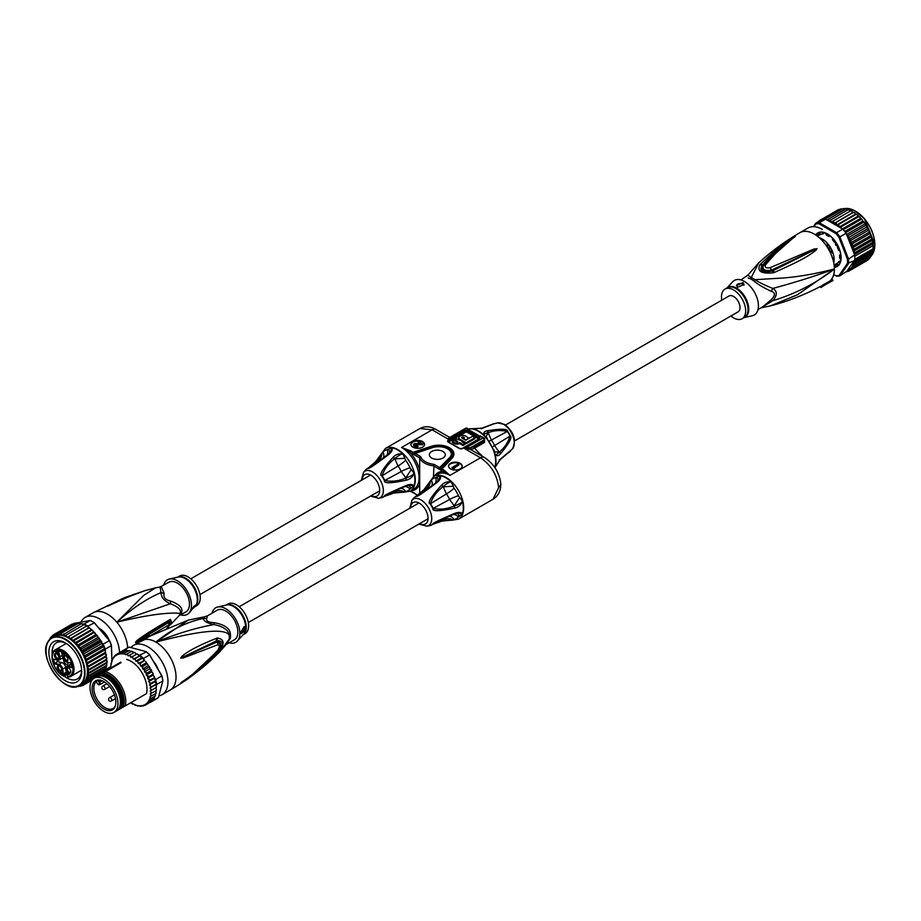 <?xml version="1.0" encoding="UTF-8"?>
<svg xmlns="http://www.w3.org/2000/svg" width="921" height="921" viewBox="0 0 921 921"><rect width="100%" height="100%" fill="white"/><g stroke="black" fill="none" stroke-linecap="round" stroke-linejoin="round"><path stroke-width="1.38" d="M514.655 440.837L738.135 311.816A9.129 5.273 -120 0 0 740.024 307.637A9.129 5.273 -120 0 0 736.04 298.45A9.129 5.273 -120 0 0 729.006 296.009L505.525 425.03M721.765 300.188A17.108 9.878 60 0 1 721.477 296.93A17.108 9.878 60 0 1 725.011 289.09A17.108 9.878 60 0 1 738.193 293.672A17.108 9.878 60 0 1 745.665 310.895A17.108 9.878 60 0 1 742.119 318.724A17.108 9.878 60 0 1 730.894 315.984M744.053 317.618L752.376 315.73A19.963 11.524 -120 0 0 758.432 305.853A19.963 11.524 -120 0 0 748.543 284.589A19.963 11.524 -120 0 0 732.736 281.711L726.945 287.985M742.982 282.563L736.489 285.614L737.606 287.225L744.087 284.497L742.982 282.563M749.878 278.591A17.108 9.878 -120 0 1 751.686 279.477A17.108 9.878 60 0 1 753.493 280.675A7.598 3.684 126.9 0 0 754.886 279.708A17.361 10.016 -120 0 0 753.228 278.591A17.361 10.016 -120 0 0 751.225 277.589A7.598 4.996 -68.1 0 1 749.878 278.591L748.094 277.969M753.505 280.686C757.546 284.14 763.428 287.674 771.142 291.278L772.869 288.411C765.132 285.36 759.134 282.459 754.886 279.708L781.607 278.084C797.183 277.06 814.774 274.021 834.38 268.99C816.213 283.138 795.709 293.707 772.869 300.695L761.207 307.706M822.28 229.41A28.516 16.463 -120 0 0 808.028 227.994L799.958 232.656C785.037 241.29 771.291 251.352 758.731 262.853L747.783 275.218L751.225 277.589L758.789 262.796M793.706 237.134C789.424 238.194 778.349 247.196 760.481 264.143L759.871 264.834C756.912 271.442 761.494 274.078 773.594 272.754L774.63 272.317C804.827 259.031 810.848 254.231 816.144 250.098L816.973 248.682L814.118 248.981L770.037 267.712C766.26 268.356 764.706 267.458 765.351 265.006C778.659 249.579 788.261 240.393 794.167 237.445L795.364 236.271M829.833 281.089A28.516 16.463 -120 0 0 830.961 279.984L832.503 279.708L832.987 280.537L831.444 280.824L830.961 279.984A28.516 16.463 60 0 0 834.38 268.99L797.586 294.685L770.497 305.876C788.077 301.294 805.046 294.651 821.405 285.959A28.378 16.382 -120 0 0 823.04 284.854L829.833 281.089L830.305 281.918L823.581 285.798L823.04 284.854M831.444 280.824A29.46 17.015 60 0 1 830.305 281.918M829.395 282.448L832.987 280.537M833.724 262.738A16.728 9.659 -120 0 0 834.115 259.515A16.728 9.659 -120 0 0 819.299 237.756M838.075 246.206L836.061 245.447A16.728 9.659 -120 0 0 835.439 244.387L836.061 245.447M835.796 242.258L835.439 244.387M821.359 234.084L819.333 235.085A16.728 9.659 60 0 0 819.022 235.258L817.399 236.19A17.108 9.878 -120 0 1 817.618 235.926L818.539 235.396M819.333 235.085L818.723 235.442A16.728 9.659 60 0 1 819.022 235.258M836.061 264.039A16.728 9.659 60 0 1 835.75 264.223A16.728 9.659 60 0 1 835.439 264.396L837.937 262.784M838.041 265.398L837.477 264.35M819.851 233.992L819.345 233.071M819.782 233.704L819.448 233.036L817.077 234.371L817.618 235.926M835.75 264.223L834.127 265.167A17.108 9.878 -120 0 0 834.472 265.11L835.923 266.63A19.007 10.971 -120 0 0 837.028 266.123A19.007 10.971 -120 0 0 838.018 265.421L837.431 263.406A17.108 9.878 -120 0 0 838.49 261.886L840.044 262.543A19.007 10.971 -120 0 0 840.815 259.676L839.572 257.857A17.108 9.878 -120 0 0 839.618 256.648A17.108 9.878 -120 0 0 839.572 255.393L840.815 255.002A19.007 10.971 -120 0 0 840.044 251.249L838.49 250.109A17.108 9.878 -120 0 0 837.431 247.358L838.018 246.022A19.007 10.971 -120 0 0 835.923 242.396L834.472 242.246A17.108 9.878 -120 0 0 832.63 239.944L832.411 238.032A19.007 10.971 -120 0 0 829.556 235.488L828.589 236.363A17.108 9.878 -120 0 0 826.459 235.131L825.504 233.151A19.007 10.971 -120 0 0 822.637 232.38L822.418 234.049A17.108 9.878 -120 0 0 820.576 234.222L819.126 232.702A19.007 10.971 -120 0 0 818.021 233.197A19.007 10.971 -120 0 0 817.031 233.911L817.077 234.371M827.461 233.946A19.203 11.087 -120 0 0 815.776 235.028M834.322 267.159A19.203 11.087 -120 0 0 841.103 257.581M815.569 234.901A19.387 11.19 60 0 1 827.392 233.911A19.387 11.19 60 0 1 841.103 257.661A19.387 11.19 60 0 1 834.334 267.401M813.922 226.681L815.81 223.999A28.516 16.463 60 0 1 818.884 223.722L835.9 233.543A28.516 16.463 60 0 1 838.973 237.365L847.47 259.285A28.516 16.463 60 0 1 847.47 263.383L838.973 275.483A28.516 16.463 60 0 1 835.9 275.759L833.724 274.504M835.9 233.543L836.556 232.679A29.276 16.9 60 0 1 839.917 236.858L848.54 259.089L854.665 254.898L846.1 233.289L838.973 237.365M847.47 259.285L848.54 259.089A29.276 16.9 60 0 1 848.632 261.38A29.276 16.9 60 0 1 848.54 263.567L839.917 275.84A29.276 16.9 60 0 1 836.556 276.139L835.9 275.759M847.47 263.383L854.515 260.608L873.131 249.867L873.05 245.665L854.769 256.222A29.276 16.9 -120 0 0 854.723 255.52M854.515 254.438L873.131 243.697L872.694 242.361L854.953 252.607L854.665 254.898M873.05 245.665L872.417 239.46M873.2 249.338L873.131 243.697M872.141 254.219L873.05 248.797L854.769 259.354A29.276 16.9 -120 0 0 854.815 257.811A29.276 16.9 -120 0 0 854.769 256.222M854.723 259.998A29.276 16.9 -120 0 0 854.769 259.354M854.515 260.608L854.953 261.932L853.732 263.233L872.509 252.389L873.131 249.867M872.694 242.361L870.955 235.454L853.214 245.7L852.8 247.91A28.516 16.463 60 0 1 854.032 253.736M871.991 238.942L854.251 249.188L853.732 251.099L854.953 252.607M854.251 249.188L852.8 247.91M871.496 236.639L866.039 225.219L848.299 235.465L846.883 235.327M848.299 235.465L847.896 237.906L850.21 238.781L849.669 241.06L851.856 242.211L851.326 244.33L853.214 245.7M852.673 247.703L871.496 236.835M853.732 251.099L872.509 240.254M871.496 254.599L870.955 256.602L853.214 266.837L852.673 265.662A28.516 16.463 60 0 1 851.81 267.228L851.856 268.771L849.669 268.633L850.21 270.302L847.896 269.738L848.299 271.407L846.883 271.154L854.032 260.988A28.516 16.463 60 0 1 852.8 265.386L871.496 254.599M870.955 235.454L870.633 234.072M851.326 244.33L870.138 233.462M870.138 232.806L869.608 231.965L851.856 242.211M849.669 241.06L868.491 230.192M869.608 231.965L869.343 230.941M868.491 229.179L867.95 228.535L850.21 238.781M847.896 237.906L866.707 227.038M867.95 228.535L867.72 227.706M866.638 225.841L863.886 222.076L845.616 232.633A29.276 16.9 -120 0 0 843.268 229.709A29.276 16.9 -120 0 0 842.738 229.11L825.492 219.152L819.299 222.721L836.556 232.679L842.738 229.11M846.572 234.51L864.796 223.987M866.039 225.219L865.798 224.505M846.1 233.289A29.276 16.9 -120 0 0 845.616 232.633M863.886 222.076L864.589 222.732M844.741 231.493L862.678 221.132L862.344 219.843L861.549 219.152L843.268 229.709M863.668 221.489L862.678 221.132M815.81 223.999L815.937 223.02A29.276 16.9 60 0 1 819.299 222.721L818.884 223.722M825.492 219.152A29.276 16.9 -120 0 0 824.951 219.14A29.276 16.9 -120 0 0 822.614 219.348A29.276 16.9 -120 0 0 822.131 219.451L815.937 223.02L813.381 226.658M844.879 209.332L843.233 208.583L824.951 219.14M844.511 208.986L843.233 208.583M842.266 209.148L840.896 208.791L822.614 219.348M838.973 275.483L839.917 275.84L846.883 271.154M854.665 260.206L854.032 260.988M853.732 263.233L854.251 264.546L852.8 265.386M872.694 251.698L854.953 261.932M871.991 254.311L854.251 264.546M853.214 266.837L851.81 267.228M869.712 258.433L851.856 268.771M869.608 258.525L870.138 257.063M867.996 260.021L867.72 259.365L867.95 260.056L850.21 270.302M867.95 260.056L868.491 258.789M866.039 261.161L848.299 271.407L847.815 270.855A28.516 16.463 60 0 1 846.986 271.211M840.056 209.643L838.743 209.458L819.08 220.81L819.322 221.501L819.034 220.844M818.55 222.076L819.08 220.81M838.743 209.458L839.227 210.011L838.789 209.435M820.404 220.879L821.002 219.705L821.244 220.51M830.351 251.732A15.358 8.865 60 0 1 827.15 246.183M829.476 245.999A3.131 1.807 -120 0 0 831.675 249.81M833.171 253.632A3.511 2.026 -120 0 0 830.765 251.847A3.511 2.026 -120 0 0 830.627 251.836M833.919 257.535A3.511 2.026 -120 0 0 833.977 257.408L833.873 257.673A3.707 2.141 60 0 1 833.275 258.387L832.699 258.72M829.925 251.824A3.707 2.141 60 0 1 830.489 251.801A3.707 2.141 60 0 1 833.332 254.208M827.196 245.895A3.511 2.026 -120 0 0 827.254 245.769A3.511 2.026 -120 0 0 826.908 242.787M822.269 240.657L822.844 240.323A3.707 2.141 60 0 1 823.765 240.162L824.042 240.208A3.511 2.026 -120 0 0 824.042 240.208A3.511 2.026 -120 0 0 823.915 240.197M826.494 242.361A3.707 2.141 60 0 1 827.323 245.044A3.707 2.141 60 0 1 827.15 246.022A3.707 2.141 60 0 1 826.851 246.506M862.344 219.843L859.04 216.516L841.299 226.762L841.161 228.201M842.381 228.903L860.387 218.507M859.938 217.206L856.426 214.202L838.686 224.436L839.158 227.038L841.299 226.762M827.058 220.061L845.743 208.837A29.276 16.9 -120 0 1 846.169 208.917L828.428 219.163L829.222 221.259L829.694 220.603A28.516 16.463 60 0 1 830.719 220.959L831.571 222.076L833.298 220.913L834.115 223.354L836.003 222.479L836.659 225.023L838.686 224.436M847.688 209.919L846.169 208.917L847.285 209.389M850.302 211.105L848.356 209.539L829.694 220.603M849.542 210.092L848.356 209.539M830.615 219.774L830.719 220.959M836.659 225.023L855.471 214.156L854.803 212.901L852.927 212.498L851.039 210.679L833.298 220.913M852.167 211.289L851.039 210.679M852.927 212.498L834.115 223.354M854.803 212.901L853.698 212.175M853.744 212.233L836.003 222.479M857.405 214.881L855.471 214.156M839.158 227.038L857.969 216.17M847.332 271.384L846.307 271.971M835.266 242.557L836.579 243.42M837.454 244.94L837.546 246.506M818.343 235.753L820.047 233.969M827.449 283.564L820.738 287.444L820.231 286.581M823.581 285.798A29.46 17.015 60 0 1 820.738 287.444M771.142 291.278C775.494 292.521 775.494 295.365 771.142 299.774L772.869 300.695C777.393 295.273 777.393 291.186 772.869 288.411C795.709 282.229 816.213 275.747 834.38 268.99A28.516 16.463 60 0 0 814.222 234.061A28.516 16.463 60 0 0 799.958 232.656M758.018 309.548L762.749 306.82L771.142 299.774M774.63 272.317L773.087 270.682L772.04 271.119C763.981 272.328 760.734 270.463 762.3 265.501L762.864 264.788C771.579 254.449 781.975 245.251 794.063 237.169L767.055 261.011L763.371 265.49C762.058 269.634 764.741 271.177 771.407 270.141L816.835 248.728L772.074 271.142C762.185 272.95 758.904 271.05 762.243 265.467L759.871 264.834M765.351 265.006L762.3 265.501L762.853 264.788L760.481 264.143M794.167 237.445L795.445 236.248M767.055 261.023L790.874 239.633L779.914 248.29L767.055 261.011M773.594 272.754L770.037 267.712M816.973 248.682L814.521 249.775L814.118 248.981M816.144 250.098L815.615 249.614L817.008 248.774M736.489 285.683A3.799 2.199 180 0 1 738.884 283.714A3.799 2.199 180 0 1 742.982 284.198A3.799 2.199 180 0 1 743.984 285.234M385.462 448.412L419.953 428.507L432.122 429.831L401.579 447.468L409.891 452.269A1.14 0.656 -60 0 1 410.697 450.876L401.579 447.468A24.717 14.264 -120 0 1 401.775 447.583A24.717 14.264 -120 0 1 417.754 469.365A24.717 14.264 -120 0 1 413.932 489.051L410.167 491.215A24.717 14.264 60 0 0 415.083 482.892A24.717 14.264 60 0 0 415.29 479.91A24.717 14.264 60 0 0 397.814 449.644A24.717 14.264 60 0 0 385.462 448.412L375.607 461.686A1.9 1.428 47.8 0 1 376.551 461.398L382.94 452.165A23.14 13.366 60 0 1 387.315 449.632L391.966 447.744L390.55 451.658L387.787 454.629L368.711 468.052L375.515 463.873M393.313 457.058L393.025 457.369C382.641 468.847 378.876 475.052 381.743 475.973A16.256 9.383 -120 0 1 384.448 480.658C383.815 483.594 391.068 483.444 406.196 480.198L406.622 480.094C410.259 479.162 412.723 476.871 414.001 473.21L410.041 467.822A23.14 13.366 60 0 0 405.666 460.224L402.972 454.099C399.161 453.374 395.949 454.364 393.313 457.058L394.775 458.6C398.977 455.158 401.706 453.662 402.972 454.099A24.648 14.229 -120 0 0 391.966 447.744C392.795 449.701 391.747 451.935 388.789 454.444L388.432 454.721C375.25 464.598 368.584 469.123 368.423 468.282A16.256 9.383 -120 0 0 365.718 469.848L365.741 469.814A1.9 1.531 -136.3 0 1 365.798 469.768M393.025 457.369A1.9 0.84 44.6 0 1 394.476 458.9L404.388 458.324M394.775 458.704L394.476 458.9C388.248 463.7 384.126 469.319 382.077 475.766L398.022 466.003L394.775 458.704M395.558 490.444L394.775 492.355L393.313 493L405.666 491.526A23.14 13.366 60 0 0 410.041 488.993L414.001 485.92A24.648 14.229 -120 0 0 414.692 483.076A24.648 14.229 -120 0 0 414.899 480.083A24.648 14.229 -120 0 0 414.001 473.21C413.69 474.534 411.031 476.145 406.011 478.057L401.222 471.54L384.794 480.474C391.402 481.925 398.333 481.153 405.597 478.172L411.054 469.871M406.622 480.094L405.597 478.172A1.9 0.84 -104.6 0 1 406.196 480.198M388.432 454.721A1.9 0.679 -128.6 0 0 387.787 454.629M387.672 454.974L371.071 466.832M369.171 467.431L376.839 461.214L378.83 461.456M375.492 462.123L376.781 461.179L375.492 462.123M381.996 453.097C381.789 456.851 380.074 459.556 376.839 461.214L376.781 461.179M389.94 452.545L388.662 449.252M365.591 469.975L363.588 472.231A15.3 8.83 60 0 1 375.71 474.315A15.3 8.83 60 0 1 383.343 490.663A15.3 8.83 60 0 1 378.612 498.261L381.743 497.605A16.256 9.383 -120 0 0 384.448 496.039C383.804 495.486 391.057 491.964 406.196 485.494A1.9 0.679 68.6 0 1 405.954 486.092L387.649 494.14M406.564 485.689L409.903 485.183L414.001 485.92C412.723 484.216 410.259 484.02 406.622 485.321L406.196 485.494M408.832 485.263L411.054 488.026M406.622 485.321L406.011 485.862L406.622 485.321M384.448 496.039A1.9 1.531 43.7 0 0 384.794 495.912L386.958 494.519M381.743 497.605A1.9 1.531 76.3 0 0 381.789 497.593L383.401 496.972A16.313 9.417 60 0 0 384.794 495.912L391.805 492.102M393.762 493.115A1.9 1.428 -107.8 0 0 394.476 492.447L394.775 492.286C397.826 490.317 401.038 490.179 404.388 491.872M394.775 492.355L385.565 495.809M419.688 493.426L419.688 457.921L414.462 454.905L415.198 453.397L432.363 447.675L415.083 453.316M450.507 463.298A6.838 3.949 0 0 0 448.504 466.095A6.838 3.949 0 0 0 452.729 469.745A6.838 3.949 0 0 0 460.178 468.893A6.838 3.949 0 0 0 462.181 466.095A6.838 3.949 0 0 0 457.967 462.446A6.838 3.949 0 0 0 450.507 463.298M412.873 441.573A6.838 3.949 0 0 0 410.858 444.359A6.838 3.949 0 0 0 415.083 448.009A6.838 3.949 0 0 0 422.543 447.157A6.838 3.949 0 0 0 424.546 444.359A6.838 3.949 0 0 0 420.321 440.71A6.838 3.949 0 0 0 412.873 441.573M441.573 468.697L440.917 470.182L449.966 475.409L444.072 470.136L440.261 468.041L438.695 468.893L440.917 470.182L451.877 458.393A15.254 8.807 0 0 0 449.46 447.767A15.254 8.807 0 0 0 431.051 446.363L413.195 452.315L412.24 453.627L414.462 454.905L414.887 453.362M440.963 468.87L451.348 458.474L441.067 468.754M451.221 458.589L449.598 457.633L439.639 467.58L434.033 464.345L433.469 476.583M441.712 484.999L441.412 485.309C431.028 496.787 427.263 502.993 430.13 503.914A16.256 9.383 -120 0 1 432.835 508.599C432.214 511.535 439.467 511.385 454.594 508.139L455.009 508.024C458.646 507.103 461.11 504.812 462.4 501.139L458.439 495.751A23.14 13.366 60 0 0 454.053 488.165L451.371 482.04C447.548 481.315 444.336 482.305 441.712 484.999L443.162 486.53C447.33 483.111 450.058 481.614 451.371 482.04A24.648 14.229 -120 0 0 443.162 476.514A24.648 14.229 -120 0 0 440.353 475.685L438.937 479.599L436.83 482.236M443.957 518.385L443.162 520.284L441.712 520.941L454.053 519.467A23.14 13.366 60 0 0 458.439 516.934L462.4 513.86C461.11 512.157 458.646 511.949 455.009 513.262L454.594 513.423A1.9 0.679 68.6 0 1 454.341 514.033L436.047 522.08M441.412 485.309A1.9 0.84 44.6 0 1 442.863 486.841L452.775 486.265M443.174 486.645L442.863 486.841C436.646 491.63 432.513 497.259 430.464 503.706L446.409 493.944L443.174 486.645M454.951 513.63L458.29 513.124L462.4 513.86A24.648 14.229 -120 0 0 463.286 508.012A24.648 14.229 -120 0 0 462.4 501.139C462.169 502.44 459.498 504.063 454.41 505.997L449.609 499.481L433.181 508.404C439.789 509.866 446.72 509.094 453.984 506.101L459.441 497.812M455.009 508.024L453.984 506.101A1.9 0.84 -104.6 0 1 454.594 508.139M418.871 524.072L426.999 526.19A15.3 8.83 60 0 0 431.73 518.592A15.3 8.83 60 0 0 424.097 502.256A15.3 8.83 60 0 0 411.975 500.172L414.105 497.777A16.256 9.383 -120 0 1 416.81 496.223C416.971 497.052 423.648 492.539 436.83 482.662L437.176 482.374C440.134 479.876 441.194 477.642 440.353 475.685L435.714 477.573A23.14 13.366 60 0 0 431.327 480.106L425.168 489.12M437.176 482.374L436.404 482.627L437.176 482.374M436.83 482.662A1.9 0.679 -128.6 0 0 436.174 482.569L438.937 479.599M436.059 482.915L417.098 495.982L423.902 491.814M417.57 495.371L424.938 489.327A1.9 1.428 47.8 0 0 423.994 489.615L416.845 495.82M430.383 481.038C430.176 484.78 428.461 487.497 425.226 489.155L427.217 489.396M438.327 480.486L437.049 477.182M426.999 526.19L430.13 525.534A16.256 9.383 -120 0 0 432.835 523.98C432.202 523.416 439.444 519.905 454.594 513.423M455.009 513.262L454.41 513.803L455.009 513.262M457.219 513.204L459.441 515.967M450.691 520.238L442.149 521.056A1.9 1.428 -107.8 0 0 442.863 520.388L443.174 520.215C446.225 518.258 449.425 518.12 452.775 519.812M443.162 520.284L433.952 523.75M432.835 523.98A1.9 1.531 43.7 0 0 433.181 523.853L440.203 520.043M430.13 525.534A1.9 1.531 76.3 0 0 430.176 525.534L431.799 524.912A16.313 9.417 60 0 0 433.181 523.853L435.345 522.449M433.849 476.353L437.613 474.177A24.717 14.264 -120 0 1 449.966 475.409L480.509 457.772C491.158 465.07 497.19 475.04 498.618 487.67L493.057 499.24L458.554 519.156A24.717 14.264 60 0 0 463.677 507.839A24.717 14.264 60 0 0 446.201 477.573A24.717 14.264 60 0 0 443.519 476.272A24.717 14.264 60 0 0 433.849 476.353L423.994 489.627M498.618 487.67L500.851 484.469C499.631 472.945 494.117 463.919 484.308 457.392L470.136 449.252L469.802 447.687L464.645 448.619L471.08 449.483L474.557 448.205L484.573 442.425L484.481 438.764M471.08 449.483L470.735 447.583L469.802 447.687M484.688 438.638L483.306 437.889M484.308 457.392A7.598 4.386 -60 0 0 480.509 457.772L464.645 448.619L483.03 438.005L466.36 428.38A1.52 0.875 120 0 1 467.12 428.3L468.996 429.566M482.144 456.137L474.557 448.205A1.52 0.875 60 0 1 474.096 446.915L470.735 447.583L484.112 439.858A1.52 0.875 -120 0 0 483.03 438.005A1.52 0.875 -60 0 1 483.79 437.924L480.255 435.886M494.013 449.92L495.072 454.341C496.764 456.286 498.583 456.114 500.517 453.811L500.748 453.546A1.9 1.266 -138.7 0 0 499.458 451.912L499.228 452.188C496.926 454.525 495.544 455.25 495.072 454.341A24.648 14.229 60 0 1 495.97 461.214A24.648 14.229 60 0 1 495.751 464.207A24.648 14.229 60 0 1 495.072 467.062L496.085 465.151M500.748 453.546C509.175 443.197 512.352 437.325 510.292 435.944A16.256 9.383 60 0 0 507.586 431.258C507.436 428.783 500.759 428.599 487.566 430.717L487.221 430.786C484.262 431.304 483.203 432.789 484.043 435.23L487.347 438.373M468.259 428.956L482.685 428.161L481.234 428.818M475.178 428.956L473.026 428.875A24.648 14.229 60 0 1 478.54 431.028A24.648 14.229 60 0 1 484.043 435.23C483.49 434.39 484.803 433.549 487.992 432.72L486.092 436.761M482.685 428.161L482.984 428.069A1.9 1.428 -107.8 0 0 482.109 428.115M482.984 428.069L494.266 423.568A1.9 1.531 76.3 0 0 493.932 423.683L481.948 428.15L473.06 428.795M497.398 422.912L504.443 424.351C513.987 431.845 516.646 440.042 512.421 448.93A15.3 8.83 -120 0 0 513.032 436.427A15.3 8.83 -120 0 0 503.476 424.259A15.3 8.83 -120 0 0 497.398 422.912L492.608 424.19A16.313 9.417 -120 0 1 493.932 423.683L492.643 424.385M512.421 448.93L500.517 459.049L494.911 467.661M500.517 459.049L499.228 459.982M500.748 458.842A1.9 1.428 47.8 0 1 500.276 459.579M495.153 467.062L500.161 459.694L508.76 452.315M450.415 437.556L449.379 437.256L447.986 438.995L449.379 437.256L448.539 436.738L449.989 437.314M413.448 492.712L412.24 492.113L412.999 492.747M415.129 493.783L410.432 491.066M414.864 453.385L410.697 450.876M419.688 470.378A25.857 14.932 -120 0 0 409.891 452.269L412.24 453.627L413.448 452.982L412.999 452.43M442.978 458.025A7.978 4.605 0 0 0 445.315 454.767A7.978 4.605 0 0 0 440.388 450.507A7.978 4.605 0 0 0 431.684 451.509A7.978 4.605 0 0 0 429.347 454.767A7.978 4.605 0 0 0 434.275 459.026A7.978 4.605 0 0 0 442.978 458.025M440.1 468.144L439.639 467.58L438.695 468.893L433.469 465.876A18.063 10.43 180 0 1 419.688 457.921L420.736 456.666L415.129 453.431M481.602 454.997L480.935 455.446M484.504 439.478L484.112 441.124L474.096 446.915M500.517 453.811A1.9 1.266 -138.7 0 0 499.228 452.188L494.773 451.808M499.17 452.107L494.565 445.591L510.015 436.105C507.989 442.552 504.466 447.825 499.458 451.912L499.17 452.107M487.566 430.717A1.9 1.266 78.7 0 1 488.337 432.651C494.381 430.36 500.702 429.946 507.298 431.408L491.365 440.054L487.221 430.786M462.066 438.154A1.14 0.656 180 0 1 463.677 438.154L463.677 437.222A1.14 0.656 0 0 0 462.066 438.154L465.692 440.25L472.554 436.289L474.971 437.694L474.971 438.626L466.095 443.738L462.872 441.884M458.877 437.694L458.877 438.626A3.995 2.303 0 0 0 460.051 440.25L460.051 439.317A3.995 2.303 180 0 1 458.877 437.694A3.995 2.303 180 0 1 461.34 435.564A3.995 2.303 180 0 1 465.692 436.059L468.916 438.384M454.997 439.904L456.816 438.857L462.872 441.412L462.066 441.884L464.886 443.508L464.886 444.44L463.056 445.499L459.614 443.508A3.684 2.13 0 0 1 454.398 443.508L452.384 442.345L452.384 441.412L454.191 440.376L456.206 441.539A1.14 0.656 0 0 0 457.818 441.539L454.997 439.904L454.997 440.837M474.971 437.694L466.095 442.817L466.095 443.738M466.095 442.817L460.051 439.317M468.916 437.924L465.692 440.25M465.692 439.789L463.275 438.857M463.275 438.384L464.483 437.694L463.677 437.222M464.886 443.508L463.056 444.567L463.056 445.499M463.056 444.567L459.614 442.575L459.614 443.508M459.614 442.575A3.684 2.13 180 0 1 454.398 442.575L452.384 441.412M462.872 441.412L462.872 442.345M448.515 466.406A6.838 3.949 180 0 1 450.507 463.919A6.838 3.949 180 0 1 457.714 463.01A6.838 3.949 180 0 1 462.169 466.406M458.635 464.575L453.731 467.419L455.354 467.327L454.341 467.914L452.718 468.616L451.981 467.569L457.898 464.149L458.635 465.197L454.905 467.35M452.718 468.616L454.341 468.536L455.354 467.327M454.341 467.914L454.341 468.536M452.718 467.995L451.981 467.569M410.881 444.67A6.838 3.949 180 0 1 412.873 442.195A6.838 3.949 180 0 1 420.08 441.274A6.838 3.949 180 0 1 424.523 444.67M417.754 441.7L418.376 441.343L422.82 444.521L414.841 444.855L418.157 446.443L417.535 447.284L413.702 445.937L413.471 444.313L414.726 443.588L421.196 443.692L417.754 441.7L420.068 443.657M422.82 443.899L422.186 444.878M422.186 444.267L415.59 444.083L415.59 444.705M415.59 444.083L414.841 444.855M414.841 444.233L414.588 445.004M414.588 444.383L414.577 445.096M418.157 446.443L417.535 447.284M417.535 446.662L416.534 447.284M416.534 446.673L415.797 447.146M415.797 446.524L414.807 446.109L414.807 446.72M414.312 445.822L413.702 445.315L413.702 445.937M117.957 703.402A19.767 11.409 60 0 1 113.87 712.451A19.767 11.409 60 0 1 98.628 707.155A19.767 11.409 60 0 1 90.005 687.262A19.767 11.409 60 0 1 94.103 678.213A19.767 11.409 60 0 1 109.334 683.509A19.767 11.409 60 0 1 117.957 703.402M112.385 709.884A16.797 9.694 -120 0 0 115.079 706.637A16.797 9.694 -120 0 0 112.385 690.485A16.797 9.694 -120 0 0 99.744 680.078A16.797 9.694 -120 0 0 95.588 680.792A16.797 9.694 -120 0 0 95.588 700.179A16.797 9.694 -120 0 0 112.385 709.884M113.87 712.451L116.288 711.058A19.767 11.409 -120 0 0 120.386 702.009A19.767 11.409 -120 0 0 111.752 682.116A19.767 11.409 -120 0 0 96.521 676.82L94.103 678.213M119.949 705.762A18.443 10.649 -120 0 0 120.916 700.846M107.676 677.914A18.443 10.649 -120 0 0 102.933 676.302M101.31 675.968A19.007 10.971 60 0 1 107.481 677.798A19.007 10.971 60 0 1 120.916 701.077A19.007 10.971 60 0 1 119.419 707.328M97.534 676.336A19.675 11.363 60 0 1 117.312 687.642A19.675 11.363 60 0 1 117.209 710.413M95.819 677.223L100.182 674.702A20.25 11.685 60 0 1 118.003 687.239A20.25 11.685 60 0 1 119.949 708.951L115.586 711.461M100.182 674.702L101.114 674.16A20.25 11.685 -120 0 1 118.947 686.698A20.25 11.685 -120 0 1 120.881 708.399L119.949 708.951M96.751 676.682L94.057 678.236M99.031 675.369L98.559 674.978L120.605 662.257M101.114 674.16L121.077 662.636M120.881 708.399L146.439 693.651A22.806 13.17 -120 0 0 142.271 673.228A22.806 13.17 -120 0 0 126.672 659.413M103.371 672.86A21.667 12.514 60 0 1 119.661 686.283A21.667 12.514 60 0 1 123.149 707.098M105.431 671.674A22.806 13.17 60 0 1 121.031 685.489A22.806 13.17 60 0 1 125.198 705.912M156.363 690.508L156.386 689.288L156.363 690.508L150.238 693.939L151.7 695.885L150.008 696.783L151.009 698.509L149.317 699.292L149.973 700.8L154.394 698.233M149.973 700.8L145.046 705.359L140.556 706.223L138.426 705.762A28.516 16.463 60 0 1 136.55 705.44L131.369 703.011M111.027 667.783L110.716 667.23A28.516 16.463 60 0 1 110.796 665.987L112.304 660.012A28.516 16.463 60 0 1 123 653.841L123.299 653.864A28.516 16.463 60 0 1 125.175 654.198L125.717 654.681L131.496 651.343M127.363 653.726L128.307 655.879L134.351 652.39L135.422 652.977L134.351 652.39M130.045 654.877L130.863 657.467L131.691 657.03A28.516 16.463 60 0 1 132.682 657.675L133.395 659.114L134.316 658.86A28.516 16.463 60 0 1 135.283 659.655L135.871 661.117L136.872 661.059A28.516 16.463 60 0 1 137.816 661.969L138.277 663.442L139.336 663.581A28.516 16.463 60 0 1 140.222 664.594L140.545 666.044L141.65 666.367A28.516 16.463 60 0 1 142.479 667.483L142.651 668.888L143.78 669.394A28.516 16.463 60 0 1 144.528 670.58L144.551 671.916L145.691 672.595A28.516 16.463 60 0 1 146.347 673.838L146.22 675.07L147.348 675.922A28.516 16.463 60 0 1 147.901 677.2L147.625 678.317L148.718 679.318A28.516 16.463 60 0 1 149.167 680.596L148.753 681.586L149.789 682.714A28.516 16.463 60 0 1 150.111 683.992L149.559 684.821L150.537 686.064A28.516 16.463 60 0 1 150.733 687.308L150.054 687.975L150.94 689.311A28.516 16.463 60 0 1 151.009 690.497L150.227 690.992L151.009 692.396A28.516 16.463 60 0 1 150.94 693.594M118.613 709.723L140.844 696.886M151.009 698.509L155.465 695.908M155.304 696.023L155.396 693.755M148.615 702.723L152.921 700.236L154.705 696.368M146.969 704.254L153.001 700.19M145.863 704.887L145.023 705.371M141.028 705.958L140.441 706.292M143.434 705.716L142.836 706.062M152.333 700.605L152.184 701.157A29.276 16.9 60 0 1 151.804 701.457A29.276 16.9 60 0 1 150.883 702.067L157.065 698.498A29.276 16.9 -120 0 0 158.366 697.588L162.833 680.93L156.651 684.499L156.225 686.076L155.43 684.879L150.054 687.975M152.184 701.157L158.366 697.588M150.883 702.067L150.883 702.067A29.276 16.9 60 0 1 149.893 702.562M155.603 687.883L150.227 690.992M151.7 695.885L156.006 693.409L155.649 690.923M156.386 689.288L155.695 688.056M156.006 693.409L156.121 692.074M152.057 692.995L151.009 692.396M156.363 687.388L156.328 686.214L156.386 687.388L151.009 690.497M155.776 687.78L156.386 687.388M152.057 689.864L150.94 689.311M155.43 684.879L156.547 683.773A29.276 16.9 60 0 1 156.651 684.499M156.547 683.773L154.935 681.724L155.845 680.343L154.129 678.478L154.498 677.603L155.649 679.594A29.276 16.9 60 0 1 155.845 680.343A29.276 16.9 60 0 1 156.547 683.773L150.733 687.308M155.649 679.594L161.9 675.784A28.516 16.463 -120 0 1 162.821 680.274L162.833 680.93A29.276 16.9 -120 0 0 161.831 676.026L149.639 654.9L143.446 658.469L144.597 660.461L138.277 663.442M151.7 686.559L150.537 686.064M154.935 681.724L149.559 684.821M155.845 680.343L150.111 683.992M151.009 683.14L149.789 682.714M154.129 678.478L148.753 681.586M154.268 677.165L154.095 676.21L154.544 677.499L149.167 680.596M153.001 675.208L147.625 678.317M142.479 667.483L142.905 666.274L147.21 663.788L145.599 661.497M154.095 676.21L153.243 675.438M149.973 679.652L148.718 679.318M152.921 673.677L152.725 672.825L153.277 674.091L147.901 677.2M153.036 675.07L153.277 674.091M148.615 676.164L147.348 675.922M152.725 672.825L151.597 671.973L146.22 675.07M151.263 670.246L151.067 669.498L151.723 670.73L151.263 670.246L146.347 673.838M151.597 671.973L151.723 670.73M146.969 672.733L145.691 672.595M144.551 671.916L149.927 668.807L149.904 667.483M151.067 669.498L149.927 668.807M149.352 666.931L149.156 666.286L149.352 666.931L145.058 669.417L144.528 670.58M145.058 669.417L143.78 669.394M149.156 666.286L148.028 665.779L142.651 668.888M148.028 665.779L147.855 664.386M146.059 662.982L140.545 666.044M142.905 666.274L141.65 666.367M140.222 664.594L140.556 663.35L144.597 660.461M140.556 663.35L139.336 663.581M143.653 660.334L142.893 657.916A29.276 16.9 60 0 1 143.446 658.469M137.816 661.969L138.058 660.714L142.893 657.916L141.247 658.02L135.871 661.117M138.058 660.714L136.872 661.059M141.247 658.02L140.28 655.602A29.276 16.9 60 0 1 142.893 657.916M135.283 659.655L135.445 658.388L140.28 655.602L133.395 659.114M135.445 658.388L134.316 658.86M138.772 656.005L138.127 654.716L139.704 655.142A29.276 16.9 60 0 1 140.28 655.602M132.682 657.675L132.762 656.431L137.056 653.956L138.127 654.716M137.056 653.956L138.058 654.566M136.423 654.267L137.068 653.922M132.762 656.431L131.691 657.03M136.239 654.359L130.863 657.467M136.135 654.186L135.422 652.977M132.923 651.826L131.668 651.251L133.683 652.77L128.307 655.879M125.175 654.198L124.749 653.024L129.055 650.548L131.104 651.573L125.717 654.681M126.661 650.226L120.732 653.657L126.545 650.295L128.549 650.836L123.172 653.933M124.749 653.024L123.299 653.864M122.251 652.782L123 653.841M126.545 650.295L124.208 650.502L118.498 653.795L124.208 650.502L120.674 651.964A29.276 16.9 60 0 1 121.607 651.354L121.607 651.354A29.276 16.9 60 0 1 122.597 650.859A29.276 16.9 60 0 1 123.046 650.675L123.437 650.779M119.903 652.989L120.732 653.657M116.518 654.37L122.597 650.859M117.75 653.657L118.498 653.795M161.9 675.784L149.639 654.9A29.276 16.9 -120 0 0 145.886 651.573L129.228 647.106L123.046 650.675M129.228 647.106A29.276 16.9 -120 0 0 127.789 647.785L121.607 651.354M113.306 657.939L115.816 654.773M114.123 656.328L114.722 655.982M112.304 660.012L112.719 658.285M111.648 660.587L112.178 660.288A28.516 16.463 60 0 0 111.522 662.072M111.096 663.12L111.268 663.016A28.516 16.463 60 0 0 110.981 664.502L111.096 663.12M110.75 666.01L110.716 667.23L110.75 666.01M132.751 704.139L131.691 703.552A28.516 16.463 60 0 0 132.808 704.105L132.751 704.139M135.445 705.279L134.19 704.692A28.516 16.463 60 0 0 135.606 705.187L135.445 705.279M136.55 705.44L137.908 706.073M149.87 654.946A28.516 16.463 -120 0 0 146.451 651.907L139.704 655.142M124.381 651.032L123.299 650.871M120.789 662.141L98.743 674.874M130.92 647.567A28.516 16.463 60 0 1 133.545 645.345A28.516 16.463 60 0 1 155.522 652.977A28.516 16.463 60 0 1 167.967 681.678A28.516 16.463 60 0 1 162.061 694.733A28.516 16.463 60 0 1 158.826 695.896M153.761 661.669A16.728 9.659 60 0 1 158.021 669.06M162.061 694.733L170.12 690.071C188.54 679.399 205.084 666.643 219.751 651.792L229.168 639.186A17.361 10.016 60 0 0 229.306 636.941A17.361 10.016 60 0 0 229.168 634.96A7.598 3.684 -6.9 0 1 230.354 634.097C230.112 628.444 224.712 624.634 214.156 622.677C208.261 622.343 205.809 620.927 206.788 618.428L203.449 618.44L204.566 616.782L188.379 620.075L155.868 642.098C170.811 629.814 186.664 621.928 203.449 618.44C203.633 621.157 207.179 623.206 214.086 624.576C223.492 626.66 228.523 630.114 229.168 634.96C224.206 628.203 199.776 630.586 155.868 642.098A28.516 16.463 -120 0 0 144.632 639.565L137.574 643.019L137.102 642.19L144.148 638.725L144.632 639.565M144.148 638.725A29.46 17.015 -120 0 0 142.628 639.162L149.352 635.283L149.893 636.227L144.436 639.22M181.679 682.53C186.641 680.631 198.222 671.328 216.435 654.635L217.183 653.875C225.046 644.435 225.046 639.151 217.183 638.023L216.435 638.299C198.314 645.633 186.733 651.734 181.69 656.604L180.758 658.078L183.221 658.008L217.84 644.735C219.831 645.126 219.831 646.933 217.84 650.145C202.701 666.367 191.154 676.682 183.21 681.068L180.746 682.968M230.354 634.097A17.108 9.878 60 0 1 230.492 636.261A17.108 9.878 60 0 1 230.354 638.276A7.598 4.996 -171.9 0 0 229.168 639.186L227.245 643.192L219.751 651.792M230.354 638.276L226.52 644.147M214.156 622.677L214.086 624.576C196.61 627.662 177.2 633.51 155.868 642.098A28.516 16.463 -120 0 1 176.026 677.027A28.516 16.463 -120 0 1 170.12 690.071M204.566 616.782L207.329 615.907L206.788 618.428M207.329 615.907L217.206 610.209A17.108 9.878 -120 0 1 230.388 614.791A17.108 9.878 -120 0 1 237.86 632.013A17.108 9.878 60 0 1 234.314 639.842L226.244 644.504M212.072 613.179A19.963 11.524 60 0 1 217.701 606.997A19.963 11.524 60 0 1 225.76 608.735A19.963 11.524 60 0 1 238.274 624.703A19.963 11.524 60 0 1 237.353 641.016A19.963 11.524 60 0 1 229.179 642.812M240.888 632.209L241.337 633.752L244.917 628.329L244.18 626.614L240.888 632.209M243.144 634.742L245.067 633.636A17.108 9.878 -120 0 0 247.691 619.925A17.108 9.878 -120 0 0 236.513 604.844A17.108 9.878 -120 0 0 227.959 604.003L226.036 605.109M244.123 626.579A3.799 2.199 -60 0 1 244.848 628.283A3.799 2.199 -60 0 1 241.026 633.303M216.435 638.299L216.239 640.935L216.942 640.694C221.501 641.511 221.501 645.264 216.942 651.941L216.239 652.736C205.395 664.294 193.986 674.08 182.013 682.093L192.754 674.195L217.621 650.94C219.785 647.659 220.51 645.218 219.797 643.618L217.045 641.983L180.884 658.043L216.965 640.636C223.688 640.671 223.688 644.458 216.965 651.999L217.183 653.875M217.84 650.145L216.251 652.736L216.435 654.635M182.934 681.367L180.758 682.945M217.183 638.023L217.84 644.735M180.758 658.078L182.945 657.145L183.221 658.008M181.69 656.604L182.024 657.203L180.746 657.974M149.352 635.283A29.46 17.015 -120 0 0 147.855 635.985L137.102 642.19M100.412 680.193A15.922 9.187 -120 0 0 98.052 680.492L99.192 682.461A1.807 1.048 60 0 1 99.249 682.565A1.807 1.048 60 0 1 99.157 684.568A1.807 1.048 60 0 1 97.384 683.509L96.245 681.54A15.922 9.187 -120 0 0 94.921 694.515A15.922 9.187 -120 0 0 105.063 707.708A15.922 9.187 -120 0 0 113.018 708.502L113.018 708.502A15.922 9.187 -120 0 0 115.309 706.004M96.245 681.54L96.245 681.54A15.922 9.187 60 0 1 97.096 680.93A15.922 9.187 60 0 1 98.052 680.492M194.757 606.812L196.68 605.696A17.108 9.878 -120 0 0 193.732 581.738A17.108 9.878 -120 0 0 179.572 576.062L177.649 577.179M163.673 585.238A19.963 11.524 60 0 1 169.314 579.056A19.963 11.524 60 0 1 183.912 586.424A19.963 11.524 60 0 1 188.955 613.087A19.963 11.524 60 0 1 180.792 614.871M195.114 606.225C195.068 604.786 193.675 606.283 190.923 610.727L195.356 605.35M190.509 611.394L188.955 613.087M160.093 586.999L155.488 587.84L143.745 595.346L116.817 622.205C132.106 608.401 146.842 598.546 161.002 592.606L160.093 586.999L168.819 582.268A17.108 9.878 60 0 1 184.534 589.97A17.108 9.878 60 0 1 188.091 609.748A17.108 9.878 -120 0 1 185.927 611.901L179.768 615.228A7.598 6.136 -135 0 0 178.755 615.999M161.29 586.619L164.157 593.354L161.002 592.606C161.256 597.441 164.399 601.148 170.431 603.739L116.817 622.205A28.516 16.463 -120 0 0 93.217 612.753L124.37 597.694L107.308 606.294C111.337 603.704 123.932 598.477 145.092 590.603L155.488 587.84M181.449 612.488C183.314 608.309 179.722 604.498 170.684 601.068C165.343 599.928 163.167 597.361 164.157 593.354M170.684 601.068L170.431 603.739C178.271 606.789 181.541 610.013 180.24 613.444C179.284 613.363 165.423 610.531 116.817 622.205A28.516 16.463 -120 0 1 127.616 647.889M168.785 624.991C170.074 624.645 169.349 625.82 166.609 628.525C168.854 626.764 170.109 624.703 170.35 622.366L168.877 622.389L168.785 624.991L149.789 636.043M135.433 642.351L169.257 621.249L168.877 622.389L137.471 641.315L137.471 642.167L135.433 642.351L136.607 640.901C140.13 637.689 151.182 630.62 169.74 619.706L170.397 619.315L171.951 623.264L178.778 615.976A17.361 10.016 60 0 1 178.547 616.218M81.013 621.94A28.516 16.463 60 0 1 81.543 620.996A28.516 16.463 60 0 1 85.158 617.404A28.516 16.463 60 0 1 106.686 624.576A28.516 16.463 60 0 1 119.557 652.621M99.031 628.226A16.728 9.659 60 0 1 104.89 633.153A16.728 9.659 60 0 1 109.334 640.406M111.948 660.415L111.406 645.149A28.516 16.463 -120 0 0 109.507 640.602L94.426 622.792A28.516 16.463 -120 0 0 93.493 622.228A28.516 16.463 -120 0 0 93.228 622.078M75.568 623.575L74.025 623.356L56.285 633.602L57.309 634.73L58.576 633.245L59.704 634.949L61.028 633.349L62.133 635.421L81.359 623.655L83.972 624.093L90.154 620.524L74.728 623.287M48.836 640.97L52.37 635.651L54.212 634.408L55.145 634.88A28.516 16.463 60 0 1 56.745 634.431M49.918 638.552L51.311 636.929M53.694 634.891L52.37 635.651L53.038 635.766M54.212 634.408L71.953 624.162L71.826 624.922L71.965 624.15L73.715 624.116M80.541 624.127L78.769 623.103L61.028 633.349M77.928 623.586L76.316 622.999L58.576 633.245M74.025 623.356L73.968 624.024L74.129 623.31M56.285 633.602L55.145 634.88M63.607 633.901L64.608 636.158A27.561 15.91 -120 0 0 62.133 635.421A27.561 15.91 -120 0 0 54.178 636.388L51.76 637.781A27.561 15.91 -120 0 0 48.272 641.258M80.023 623.563L78.769 623.103M81.359 623.655L82.556 624.196M83.27 625.094L82.648 624.3M83.972 624.093A29.276 16.9 60 0 1 84.559 624.346A29.276 16.9 60 0 1 87.265 625.773L85.964 626.441L84.559 624.346L65.241 635.617A28.516 16.463 60 0 1 66.347 636.123L67.141 637.297A27.561 15.91 -120 0 0 64.608 636.158L65.241 635.617M85.964 626.441L67.878 636.929L87.265 625.773A29.276 16.9 60 0 1 87.852 626.142L89.245 627.788L88.508 627.972L87.265 625.773M66.277 634.903L66.347 636.123M94.426 622.792L87.852 626.142M103.14 644.193A29.276 16.9 60 0 1 103.486 644.942L101.724 643.583L101.736 642.547L103.14 644.193L109.323 640.625L94.034 622.573A29.276 16.9 -120 0 0 92.963 621.917A29.276 16.9 -120 0 0 90.154 620.524M111.406 645.149L111.395 645.609A29.276 16.9 -120 0 0 109.323 640.625L109.507 640.602M101.724 643.583L82.913 654.451L83.903 655.222L85.216 655.499L103.486 644.942A29.276 16.9 60 0 1 104.936 648.419L103.233 646.83L103.486 644.942M103.233 646.83L84.41 657.698L86.666 658.976L104.936 648.419A29.276 16.9 60 0 1 105.213 649.178L105.282 651.032L104.453 650.122L104.936 648.419M85.216 655.499L84.41 657.698A27.561 15.91 -120 0 0 82.913 654.451A27.561 15.91 -120 0 0 81.036 651.112A27.561 15.91 -120 0 0 79.16 648.315A27.561 15.91 -120 0 0 76.984 645.529A27.561 15.91 -120 0 0 74.659 642.985A27.561 15.91 -120 0 0 72.206 640.751A27.561 15.91 -120 0 0 69.685 638.84A27.561 15.91 -120 0 0 67.141 637.297M104.453 650.122L85.641 660.99L87.806 662.464L86.562 664.26L88.612 665.918L87.288 667.518L89.072 669.268L87.817 670.764L89.187 672.457L88.025 673.907L88.946 675.427L106.859 665.273M86.666 658.976L85.641 660.99A27.561 15.91 -120 0 0 84.41 657.698M111.925 660.426L111.395 645.609L105.213 649.178M105.915 668.773L87.196 679.387L87.426 680.538L105.708 669.993L105.915 668.773L105.938 669.498L110.555 666.827M87.426 680.538L86.171 682.588L98.754 675.323M105.938 669.498A29.276 16.9 60 0 1 105.708 669.993L104.89 671.328M88.358 678.144L106.099 667.898L106.548 665.929L87.76 676.785L88.358 678.144L87.196 679.387M87.76 676.785L88.946 675.427M86.171 682.588L82.786 685.489L80.772 685.627A28.516 16.463 60 0 1 79.171 686.076L78.722 685.846M82.913 684.729L82.786 685.489L91.916 680.216M98.8 675.392L84.813 683.463M105.708 669.993A29.276 16.9 60 0 1 105.121 671.052A29.276 16.9 60 0 1 104.994 671.271M65.403 684.084A27.561 15.91 -120 0 0 79.321 685.523L81.739 684.13A27.561 15.91 -120 0 0 85.227 680.654A27.561 15.91 -120 0 0 86.562 664.26A27.561 15.91 -120 0 0 85.641 660.99M78.515 685.938L78.423 686.652L79.298 686.145M77.709 686.26A28.516 16.463 60 0 0 78.343 686.214L77.076 686.283M79.171 686.076L81.854 685.638M80.714 686.295L80.772 685.627L80.714 686.295M84.617 684.245L92.158 679.894M106.698 665.192L106.836 663.039L88.025 673.907M89.187 672.457L106.928 662.211L105.282 651.032M106.836 663.039L106.94 660.622M106.859 662.993L106.928 662.211M106.099 667.898L105.892 668.6L106.203 668.001M106.629 659.897L87.817 670.764M89.072 669.268L106.824 659.022L106.744 657.709M106.099 656.65L87.288 667.518M88.612 665.918L106.352 655.671L106.226 654.509M105.374 653.403L86.562 664.26M87.806 662.464L105.547 652.229L105.374 651.135M50.736 644.642A23.186 13.389 60 0 1 65.276 642.87A23.186 13.389 60 0 1 81.67 671.282A23.186 13.389 60 0 1 79.805 678.973A23.186 13.389 60 0 1 57.678 674.207A23.186 13.389 60 0 1 50.736 644.642M64.32 676.221A20.907 12.077 -120 0 0 77.341 678.984A20.907 12.077 -120 0 0 79.989 676.348A20.907 12.077 -120 0 0 81.647 670.315M66.093 643.376A20.907 12.077 -120 0 0 56.434 642.766A20.907 12.077 -120 0 0 53.775 645.402A20.907 12.077 -120 0 0 52.232 654.681M64.435 675.922L66.865 674.517M65.748 667.449L62.732 668.934L63.284 673.642A3.039 1.761 -120 0 0 63.342 674.909L63.561 675.818A14.632 8.45 60 0 1 52.439 659.862A14.632 8.45 60 0 1 59.508 650.18A14.632 8.45 60 0 1 72.091 664.122A14.632 8.45 60 0 1 67.659 676.705L68.407 677.096A15.392 8.888 60 0 0 70.813 676.382L81.635 670.143M66.531 673.274L63.871 674.817A2.659 1.531 -120 0 1 63.837 673.631L66.277 672.226M66.577 668.07A3.131 1.807 -120 0 0 67.509 672.077A3.131 1.807 -120 0 0 70.503 672.721A3.131 1.807 -120 0 0 70.744 671.973A3.131 1.807 -120 0 0 68.281 667.702A3.131 1.807 -120 0 0 66.577 668.07M60.498 666.769A3.131 1.807 -120 0 0 59.209 665.745A3.131 1.807 -120 0 0 57.286 666.723A3.131 1.807 -120 0 0 58.437 670.12A3.131 1.807 -120 0 0 61.672 670.016A3.131 1.807 -120 0 0 60.498 666.769M54.661 654.002A3.131 1.807 -120 0 0 55.594 658.008A3.131 1.807 -120 0 0 58.587 658.653A3.131 1.807 -120 0 0 58.829 657.905A3.131 1.807 -120 0 0 56.365 653.634A3.131 1.807 -120 0 0 54.661 654.002M66.726 656.604A3.131 1.807 -120 0 0 65.437 655.591A3.131 1.807 -120 0 0 63.514 656.558A3.131 1.807 -120 0 0 64.666 659.954A3.131 1.807 -120 0 0 67.901 659.85A3.131 1.807 -120 0 0 66.726 656.604M69.512 674.207L67.198 673.712L68.119 674.644L69.512 674.207M62.72 674.287L62.421 672.031L62.605 673.781L60.475 671.674L60.97 673.792L60.751 672.031L62.927 674.172M57.355 651.446L55.456 651.458L56.319 653.173L55.767 651.4L56.78 652.356L57.206 651.596L57.563 653.496L57.355 651.446M62.363 653.07L64.343 654.958L64.574 653.173L63.445 652.321L63.595 652.966L62.824 652.805M66.911 674.299L65.794 669.809A4.064 2.349 60 0 1 67.682 666.735L72.252 667.725L71.124 662.924L66.554 661.946A4.064 2.349 60 0 1 62.962 657.698L61.523 651.596L57.931 650.813L59.37 656.915A4.064 2.349 60 0 1 57.482 659.989L52.923 658.999L54.04 663.799L58.61 664.789A4.064 2.349 60 0 1 62.214 669.037L63.284 673.642M65.69 667.23A4.444 2.567 -120 0 0 64.148 664.202A4.444 2.567 -120 0 0 61.753 662.579L57.447 661.646L57.079 660.069M59.37 656.915L59.888 656.823A4.444 2.567 60 0 1 59.117 660.023L62.075 658.308A4.444 2.567 -120 0 0 62.801 657.41M71.447 664.663L70.825 664.536A4.444 2.567 -120 0 0 69.547 664.686L66.588 666.401A4.444 2.567 60 0 1 67.866 666.24L72.022 667.138M63.664 659.597A3.131 1.807 -120 0 0 64.7 663.074A3.131 1.807 -120 0 0 67.371 664.214A3.131 1.807 -120 0 0 67.774 663.822A3.131 1.807 -120 0 0 68.004 662.429M57.447 661.646L54.04 663.799M58.541 651.066L61.477 651.688M53.522 659.252L57.539 660.115M68.591 667.863A2.475 1.428 -120 0 0 67.843 667.944A2.475 1.428 -120 0 0 67.532 668.255A2.475 1.428 -120 0 0 68.039 671.11A2.475 1.428 -120 0 0 70.307 672.226A2.475 1.428 -120 0 0 70.629 671.916A2.475 1.428 -120 0 0 70.756 671.616M59.52 665.918A2.475 1.428 -120 0 0 58.771 665.987A2.475 1.428 -120 0 0 59.197 669.452A2.475 1.428 -120 0 0 61.247 670.269A2.475 1.428 -120 0 0 61.684 669.659M56.676 653.795A2.475 1.428 -120 0 0 55.928 653.875A2.475 1.428 -120 0 0 55.617 654.186A2.475 1.428 -120 0 0 56.135 657.053A2.475 1.428 -120 0 0 58.403 658.158A2.475 1.428 -120 0 0 58.714 657.847A2.475 1.428 -120 0 0 58.84 657.548M65.748 655.752A2.475 1.428 -120 0 0 65 655.833A2.475 1.428 -120 0 0 65.426 659.298A2.475 1.428 -120 0 0 67.475 660.115A2.475 1.428 -120 0 0 67.912 659.494M64.182 654.301L62.755 653.15L63.94 654.44M68.983 636.33L69.685 638.84L71.677 638.172L89.245 627.788M88.508 627.972L69.685 638.84M91.029 629.883L72.206 640.751L74.325 640.371L92.065 630.137L89.325 627.777M101.736 642.547L101.218 641.856L83.477 652.091L82.913 654.451M99.848 640.245L81.036 651.112L83.155 651.538L100.907 641.292L99.802 639.139M97.983 637.447L79.16 648.315L81.485 648.833L99.226 638.587L91.916 629.849M101.747 642.432L101.218 641.856A29.276 16.9 -120 0 0 100.907 641.292L100.746 640.659M81.485 648.833L81.036 651.112M99.226 638.587L98.984 637.919M93.47 632.128L74.659 642.985L76.869 642.916L76.984 645.529L79.264 645.748L79.16 648.315M79.264 645.748L97.004 635.513L96.786 634.96M97.741 636.181L97.004 635.513M76.984 645.529L95.807 634.661M76.869 642.916L94.414 632.255M95.439 633.36L94.61 632.669M92.986 630.827L92.065 630.137M74.325 640.371L74.659 642.985M90.431 628.606L89.418 627.926M71.677 638.172L72.206 640.751M179.768 615.228A17.108 9.878 60 0 0 180.723 614.008A17.108 9.878 -120 0 0 181.449 612.5A7.598 5.584 19.8 0 0 180.24 613.444A17.361 10.016 60 0 1 179.63 614.779A17.361 10.016 60 0 1 178.778 615.976M168.647 621.64L169.395 621.157L169.936 624.542M136.607 640.901L135.456 642.259M168.612 621.663L169.74 619.706M170.397 619.315L169.314 621.215M169.36 621.18L170.35 622.93M145.794 590.396L145.092 590.603M144.931 590.649L134.04 594.367L107.308 606.294M120.709 599.928L106.859 606.006M195.31 605.316A3.799 0.933 -40.3 0 1 195.056 606.156A3.799 0.933 -40.3 0 1 191.798 609.311M742.119 318.724L744.479 317.365A17.108 9.878 -120 0 0 748.025 309.537A17.108 9.878 -120 0 0 740.553 292.314A17.108 9.878 -120 0 0 727.371 287.732L725.011 289.09M744.145 317.561A17.223 9.947 -120 0 0 748.75 309.203A17.223 9.947 -120 0 0 740.588 291.209A17.223 9.947 -120 0 0 727.037 287.928M819.805 234.038L817.514 235.005M835.543 266.353L837.696 265.121L837.362 264.419L835.209 265.662M846.986 235.373A28.516 16.463 60 0 1 847.815 236.697M848.897 238.574A28.516 16.463 60 0 1 849.669 240.047M850.52 241.809A28.516 16.463 60 0 1 851.326 243.674M851.81 244.928A28.516 16.463 60 0 1 852.673 247.496M874.835 244.848A27.561 15.91 60 0 1 871.427 255.612L874.95 244.698L864.405 218.657L854.089 210.299L844.143 208.71A27.561 15.91 60 0 1 864.335 218.83A27.561 15.91 60 0 1 874.835 244.848M855.482 211.174A27.181 15.692 60 0 1 874.835 244.537M821.083 239.414A16.543 9.544 60 0 1 821.141 238.435M834.058 260.804A16.543 9.544 60 0 1 833.171 260.367M830.155 251.79A14.632 8.45 60 0 1 829.268 250.547M827.634 247.714A14.632 8.45 60 0 1 827 246.321M827.104 219.981A28.516 16.463 60 0 1 828.474 220.257M832.239 221.604A28.516 16.463 60 0 1 833.344 222.157M834.875 223.043A28.516 16.463 60 0 1 835.98 223.757M837.5 224.862A28.516 16.463 60 0 1 838.582 225.749M840.067 227.05A28.516 16.463 60 0 1 841.115 228.074M851.326 267.93A28.516 16.463 60 0 1 850.52 268.863M849.669 269.646A28.516 16.463 60 0 1 848.897 270.221M819.126 232.702L817.031 233.911M822.683 233.899L824.571 232.817M822.695 233.404L824.007 232.656M829.176 236.167L829.89 235.753M840.758 254.576L840.044 254.99M835.382 264.58L834.472 265.11M838.018 265.421L835.923 266.63M840.631 260.655L838.755 261.737M840.493 261.219L839.192 261.978M381.743 475.973L382.077 475.766A16.313 9.417 60 0 1 384.794 480.474L384.448 480.658M410.041 467.822A7.598 1.174 156.4 0 0 401.222 471.54A16.877 9.74 -120 0 0 398.022 466.003A7.598 1.174 -36.4 0 0 405.666 460.224M368.423 468.282A1.9 1.531 -103.7 0 1 368.699 468.052A16.313 9.417 60 0 0 367.088 468.72L379.222 461.214M365.718 469.848A1.9 1.531 -136.3 0 1 365.741 469.814L367.088 468.72A16.313 9.417 60 0 0 366.316 469.296M382.94 452.165A7.598 6.102 -138.5 0 1 383.251 458.186M387.119 455.158A7.598 6.102 78.5 0 0 387.315 449.632M362.206 479.841A12.353 7.138 60 0 1 371.128 475.363A12.353 7.138 60 0 1 379.671 490.386A12.353 7.138 60 0 1 371.324 495.648M395.972 490.225L383.401 496.972A16.313 9.417 60 0 1 382.514 497.352M400.6 488.245A7.598 6.102 -101.5 0 1 405.666 491.526M410.041 488.993A7.598 6.102 41.5 0 0 405.159 486.403M410.939 490.778A25.857 14.932 -120 0 0 419.688 483.962M467.12 428.3A1.52 1.52 0 0 0 465.6 428.3A1.52 0.875 -120 0 1 466.36 428.38L447.986 438.995L432.122 429.831A7.598 4.386 120 0 1 435.921 429.462L448.539 436.738M468.213 430.729A2.613 1.508 0 0 0 464.518 430.729L448.389 440.042A2.613 1.508 0 0 0 448.389 442.172L459.142 448.377A2.613 1.508 0 0 0 462.837 448.377L478.966 439.064A2.613 1.508 0 0 0 478.966 436.934L468.213 430.729L467.695 431.489A1.877 1.082 0 0 0 465.036 431.489L464.518 430.729M451.877 458.393L451.992 457.737A14.586 8.427 0 0 0 448.446 448.043A14.586 8.427 0 0 0 431.385 447.007L413.529 452.948M432.248 447.594A13.274 7.667 180 0 1 450.795 451.163A13.274 7.667 180 0 1 450.173 458.128L440.261 468.041L439.685 467.546M444.072 470.136A1.14 0.656 -60 0 0 443.266 471.54A25.857 14.932 -120 0 0 434.62 475.904M430.13 503.914L430.464 503.706A16.313 9.417 60 0 1 433.181 508.404L432.835 508.599M458.439 495.751A7.598 1.174 156.4 0 0 449.609 499.481A16.877 9.74 -120 0 0 446.409 493.944A7.598 1.174 -36.4 0 0 454.053 488.165M416.81 496.223A1.9 1.531 -103.7 0 1 417.098 495.982A16.313 9.417 60 0 0 415.486 496.661L427.609 489.143M414.703 497.236A16.313 9.417 60 0 1 415.486 496.661L413.978 497.916M435.506 483.099A7.598 6.102 78.5 0 0 435.714 477.573M431.327 480.106A7.598 6.102 -138.5 0 1 431.638 486.127M410.593 507.782A12.353 7.138 60 0 1 419.516 503.303A12.353 7.138 60 0 1 428.058 518.316A12.353 7.138 60 0 1 419.711 523.589M458.439 516.934A7.598 6.102 41.5 0 0 453.558 514.344M448.999 516.186A7.598 6.102 -101.5 0 1 454.053 519.467M444.359 518.155L431.799 524.912A16.313 9.417 60 0 1 430.901 525.292M484.262 438.73A1.52 0.875 180 0 1 484.55 439.248A1.52 0.875 180 0 1 484.112 439.858L484.112 441.124A1.52 0.875 60 0 0 484.573 442.425M494.738 467.396A24.717 14.264 -120 0 0 495.463 464.426A24.717 14.264 -120 0 0 495.671 461.433A24.717 14.264 -120 0 0 486.346 438.212A24.717 14.264 -120 0 0 468.329 429.002M493.495 423.81A16.256 9.383 60 0 1 494.163 423.591M510.292 451.325A1.9 1.531 -136.3 0 1 510.015 451.555A16.313 9.417 -120 0 1 508.91 452.453L507.552 453.293M414.462 493.403L417.581 495.199M431.776 447.698L431.051 446.363M451.382 458.439A14.586 8.427 0 0 0 451.992 457.737M450.795 451.163L450.795 451.163C446.328 446.766 440.1 445.568 432.122 447.583L415.198 453.397M432.363 447.675A12.618 7.287 180 0 1 447.594 448.838A12.618 7.287 180 0 1 449.598 457.633M434.033 464.345A16.923 9.763 180 0 1 425.387 461.686A16.923 9.763 180 0 1 420.736 456.666M492.793 446.777A7.598 1.174 156.4 0 1 494.565 445.591A16.877 9.74 60 0 0 491.365 440.054A7.598 1.174 -36.4 0 1 489.454 440.986M507.586 431.258L507.298 431.408A16.313 9.417 -120 0 1 510.015 436.105L510.292 435.944M478.759 438.995A1.877 1.082 0 0 0 478.966 438.661A1.877 1.082 0 0 0 478.448 437.705L467.695 431.489L467.177 432.26A1.14 0.656 180 0 0 465.554 432.26L465.036 431.489L448.907 440.802A1.877 1.082 0 0 0 448.389 441.769L448.389 441.769A1.877 1.082 0 0 0 448.596 442.103M467.177 432.26L477.93 438.465L478.966 436.934M478.966 438.661L478.448 439.236M478.966 439.064L462.837 448.377M462.319 448.55L459.66 448.55M459.142 448.377L448.389 442.172M448.389 440.042L449.425 441.573L465.554 432.26M477.941 439.409L477.93 439.398A1.14 0.656 180 0 0 477.93 438.465M462.261 448.435L477.93 439.398M459.706 448.435L449.413 442.506M449.425 442.506A1.14 0.656 180 0 1 449.425 441.573M454.398 443.508L454.398 442.575M149.352 699.787A28.516 16.463 60 0 1 138.726 705.797M126.119 654.451A28.516 16.463 60 0 1 127.547 654.935M128.928 655.522A28.516 16.463 60 0 1 130.045 656.074M150.745 695.171A28.516 16.463 60 0 1 150.48 696.552M150.192 697.611A28.516 16.463 60 0 1 149.628 699.166M217.701 606.997L226.554 604.993A17.223 9.947 60 0 1 233.508 606.49A17.223 9.947 60 0 1 244.295 620.27A17.223 9.947 60 0 1 243.501 634.362L237.353 641.016M226.14 605.085A17.108 9.878 60 0 1 234.164 606.214A17.108 9.878 60 0 1 245.193 620.812A17.108 9.878 60 0 1 243.213 634.673M99.192 682.461L99.652 682.196A2.187 1.266 60 0 1 99.721 682.323A2.187 1.266 60 0 1 99.652 684.717A2.187 1.266 60 0 1 98.559 684.614A2.187 1.266 60 0 1 98.409 684.522M98.582 680.343L99.652 682.196L102.185 680.734M103.728 686.168A1.9 1.094 -120 0 0 102.772 686.076A1.9 1.9 0 0 0 102.772 689.369A1.9 1.9 0 0 0 104.683 689.369A1.9 1.094 -120 0 0 104.971 687.849A1.9 1.094 -120 0 0 103.728 686.168M110.451 697.807A1.9 1.094 -120 0 0 109.495 697.715A1.9 1.9 0 0 0 109.495 701.008A1.9 1.9 0 0 0 111.395 701.008A1.9 1.094 -120 0 0 111.694 699.488A1.9 1.094 -120 0 0 110.451 697.807M177.753 577.156A17.108 9.878 60 0 1 191.372 583.097A17.108 9.878 60 0 1 194.826 606.732M169.314 579.056L178.167 577.064A17.223 9.947 60 0 1 190.762 583.407A17.223 9.947 60 0 1 195.114 606.421L193.894 607.745M50.31 638.817A28.516 16.463 60 0 1 54.903 634.983M57.574 634.304A28.516 16.463 60 0 1 58.84 634.224M60.107 634.281A28.516 16.463 60 0 1 61.2 634.419M88.036 673.976A28.516 16.463 60 0 1 81.013 685.535M48.145 641.453A27.561 15.91 -120 0 0 46.05 650.56M79.321 685.523A27.561 15.91 -120 0 0 82.809 682.058A27.561 15.91 -120 0 0 77.076 650.18A27.561 15.91 -120 0 0 51.76 637.781L48.18 641.338C37.047 656.443 64.861 695.954 79.321 685.523M87.414 665.376A28.516 16.463 60 0 1 87.691 666.862M87.932 668.577A28.516 16.463 60 0 1 88.082 670.338M88.117 671.49A28.516 16.463 60 0 1 88.048 673.861M86.551 662.003A28.516 16.463 60 0 1 86.954 663.431M82.303 681.931A27.181 15.692 -120 0 0 74.175 647.279A27.181 15.692 -120 0 0 48.237 641.695A27.181 15.692 -120 0 0 56.365 676.336A27.181 15.692 -120 0 0 82.303 681.931M64.447 676.049L66.922 674.621M66.957 674.702L63.814 676.221C54.005 672.272 47.823 653.15 55.421 649.719A15.392 8.888 60 0 1 59.877 649.178A15.392 8.888 60 0 1 68.166 654.819A15.392 8.888 60 0 1 70.813 676.382L68.189 677.165L67.452 675.83A3.039 1.761 -120 0 0 66.876 674.414M63.342 674.909L64.079 675.726M67.613 676.532L67.417 675.657M53.545 659.309L54.489 663.362L58.794 664.283A4.444 2.567 60 0 1 61.189 665.918A4.444 2.567 60 0 1 62.732 668.934L62.214 669.037M67.452 675.83L65.759 669.625M65.794 669.809L66.588 666.401A4.444 2.567 60 0 0 65.667 668.588M58.61 664.789L61.753 662.579M58.553 651.124L59.888 656.823L62.34 655.407M53.326 659.263L59.117 660.023A4.444 2.567 60 0 1 57.839 660.173L57.482 659.989M66.588 662.038A4.444 2.567 60 0 1 65.828 661.669M71.078 663.028L66.738 662.153L71.078 663.085L72.091 667.437M70.825 664.536L67.682 666.735M66.554 661.946L66.738 662.153C64.09 660.668 62.789 659.16 62.858 657.629L62.962 657.698M62.916 657.513L61.477 651.734M62.663 634.742A28.516 16.463 60 0 1 63.745 635.053M67.878 636.929A28.516 16.463 60 0 1 68.983 637.597M101.391 641.799A28.516 16.463 -120 0 0 101.045 641.177M81.923 651.527A28.516 16.463 60 0 1 82.925 653.3M80.173 648.775A28.516 16.463 60 0 1 80.979 650.007M77.974 645.828A28.516 16.463 60 0 1 78.918 647.049M75.603 643.123A28.516 16.463 60 0 1 76.616 644.228M70.514 638.633A28.516 16.463 60 0 1 71.608 639.462M73.093 640.717A28.516 16.463 60 0 1 74.164 641.684M83.903 655.222A28.516 16.463 60 0 1 84.559 656.627M85.377 658.596A28.516 16.463 60 0 1 85.906 660.023M747.783 275.218L740.91 279.915M819.287 232.553L819.748 233.474M838.225 265.352L837.661 264.5M873.039 250.708L872.843 251.755M872.797 241.314L873.096 243.374M871.047 234.774L871.381 235.776M827.254 246.126L830.454 251.675M832.089 250.731L830.247 251.79M827.046 246.241L828.888 245.182M846.56 208.871L845.973 208.756M868.066 228.063L868.388 228.684M869.712 231.424L870.034 232.184M824.629 232.84L822.58 234.015M830.017 235.857L829.015 236.432M839.733 254.99L840.735 254.403M838.605 261.771L840.654 260.585M834.979 264.569L837.12 264.212M760.953 307.856L770.497 305.876M370.99 466.866L371.67 466.452M375.607 461.686L368.446 467.88M363.588 472.231L361.354 480.336M370.484 496.131L378.612 498.261M402.938 492.367L410.167 491.215M405.954 486.104L409.903 485.183M402.304 492.309L394.061 493.023L384.817 496.223M451.336 520.307L458.554 519.156M419.389 494.796L420.057 494.393M436.174 482.569L419.458 494.761M411.975 500.172L409.741 508.265M454.341 514.033L458.29 513.124M442.149 521.056L433.204 524.153M484.227 439.041L484.55 440.031L484.55 439.248A1.52 1.52 0 0 0 483.79 437.924M494.485 451.497L486.207 437.176M492.608 424.19L491.192 424.949M508.91 452.453L510.418 451.186M465.6 428.3L450.001 437.314M419.941 428.507C424.892 425.905 430.211 426.227 435.921 429.451M413.644 492.7L410.133 491.284M413.644 492.597L417.305 495.429M500.851 484.665C500.54 491.354 497.939 496.212 493.057 499.24M188.379 620.075L149.847 636.146M133.545 645.345L137.574 643.019M248.313 622.538L428.046 518.776M239.184 606.743L418.928 502.97M96.198 681.586L97.327 683.543L99.652 684.717L104.487 681.931M106.882 683.704L102.772 686.076M109.622 686.513L104.683 689.369M114.434 694.86L109.495 697.715M115.505 698.636L111.395 701.008M199.926 594.609L379.659 490.835M190.797 578.802L370.53 475.029M85.158 617.404L93.217 612.753M50.747 637.344L50.275 637.988M107.158 661.635L107.147 662.291M55.421 649.719L66.243 643.468M58.334 651.078L61.477 651.757M101.045 640.912L101.655 641.972M169.303 625.612L171.951 623.264M134.869 594.057L124.37 597.694M145.84 590.373L146.589 590.165"/></g></svg>
